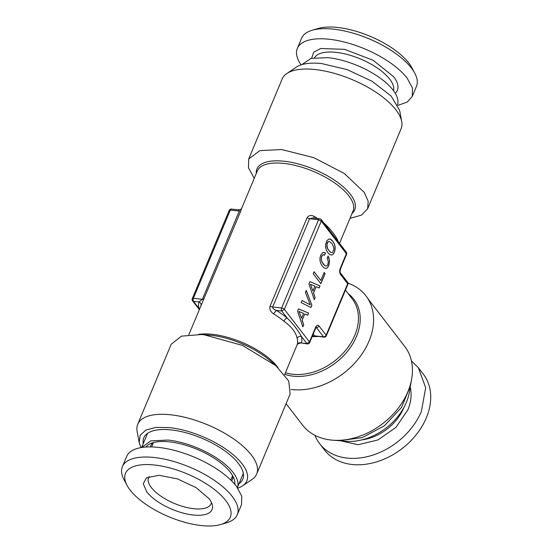 <?xml version="1.0" encoding="UTF-8"?>
<svg xmlns="http://www.w3.org/2000/svg" width="553" height="553" viewBox="0 0 553 553"><rect width="100%" height="100%" fill="white"/><g stroke="black" fill="none" stroke-linecap="round" stroke-linejoin="round"><path stroke-width="0.83" d="M331.572 252.624L330.286 252.106L327.611 248.629L326.823 244.682L328.067 241.723L329.153 241.357L331.883 243.334L333.777 247.357L333.888 249.279L332.65 252.244L331.572 252.624L330.196 252.099L327.514 248.622L326.844 246.603L327.148 242.912L327.97 241.716L329.153 241.357M298.537 308.885L297.576 311.194L302.85 326.864L303.721 324.784L302.159 320.208L304.779 313.945L307.717 315.217L308.609 313.095L298.537 308.885M311.892 305.249L306.293 290.346L305.394 292.496L310.268 304.89L302.056 300.479L301.157 302.622L310.945 307.509L311.892 305.249L306.244 290.463M309.922 281.671L308.961 283.972L314.235 299.643L315.106 297.562L313.544 292.993L316.164 286.731L319.109 287.995L319.993 285.873L309.922 281.671L319.904 285.86L319.026 287.961M314.097 271.737L313.226 273.811L320.885 283.744L325.102 273.666L324.176 272.463L320.83 280.468L314.097 271.737M329.125 258.341L328.088 256.025L327.182 258.196L328.268 261.451L327.867 264.417L327.051 265.627L325.973 266.007L324.68 265.516L321.998 262.039L321.328 260.021L321.632 256.329L322.89 254.857L324.583 255.168L325.482 253.025L324.148 252.341L322.862 252.486L320.712 255.14L319.987 257.892L319.993 260.726L320.775 263.546L322.323 266.187L324.217 268.011L325.973 268.481L327.521 267.666L328.793 265.613L329.588 260.788L328.047 256.122M325.593 247.343L326.381 250.143L327.929 252.783L329.823 254.608L331.586 255.078L333.134 254.262L334.399 252.209L335.125 249.493L335.118 246.624L334.337 243.825L332.795 241.163L330.901 239.373L329.153 238.882L326.92 240.59L325.586 244.509L325.593 247.343M319.682 443.713L324.618 450.114A62.275 46.093 -37.6 0 0 377.409 461.631A62.275 46.093 -37.6 0 0 426.328 417.826A62.275 46.093 -37.6 0 0 423.266 374.07L418.331 367.669L425.686 387.694L421.393 411.418A62.275 46.093 142.4 0 1 372.473 455.23A62.275 46.093 142.4 0 1 319.682 443.713A62.275 46.093 142.4 0 1 314.927 435.329M411.439 360.936L418.331 367.669M412.241 96.464L416.471 86.351A62.275 25.549 -157.3 0 0 414.764 73.183A62.275 25.549 -157.3 0 0 411.404 68.054A62.275 25.549 -157.3 0 0 312.141 30.256A62.275 25.549 -157.3 0 0 301.565 38.288L297.334 48.401A62.275 25.549 22.7 0 1 346.531 42.622A62.275 25.549 22.7 0 1 407.174 78.167L412.49 88.072L412.241 96.464L407.167 102.111L397.897 105.374M414.764 73.183L411.798 67.632A56.814 23.309 -157.3 0 0 408.729 62.952A56.814 23.309 -157.3 0 0 318.175 28.473L312.141 30.256M301.06 64.867A62.275 25.549 22.7 0 1 297.334 48.401M127.052 485.368L124.086 479.817A62.275 25.549 22.7 0 1 122.379 466.649A62.275 25.549 22.7 0 1 171.575 460.87A62.275 25.549 22.7 0 1 232.219 496.414A62.275 25.549 22.7 0 1 237.285 514.712A62.275 25.549 22.7 0 1 226.709 522.744L220.675 524.527A56.814 23.309 22.7 0 1 130.114 490.048A56.814 23.309 22.7 0 1 127.052 485.368A56.814 23.309 22.7 0 1 158.414 465.522A56.814 23.309 22.7 0 1 225.7 500.506A56.814 23.309 22.7 0 1 220.675 524.527M237.285 514.712L241.516 504.599L241.765 496.207L236.449 486.301A62.275 25.549 -157.3 0 0 175.806 450.757A62.275 25.549 -157.3 0 0 126.609 456.536L122.379 466.649M146.766 491.866A37.023 15.187 -157.3 0 0 187.267 514.062A37.023 15.187 -157.3 0 0 212.414 505.435A37.023 15.187 -157.3 0 0 209.048 498.682L196.108 487.622L177.534 478.926L159.077 475.29L146.448 477.84L143.255 483.737L146.766 491.866M149.213 476.479A33.871 13.894 -157.3 0 0 148.584 477.612A33.871 13.894 -157.3 0 0 151.342 487.559A33.871 13.894 -157.3 0 0 193.737 508.719A33.871 13.894 -157.3 0 0 211.073 503.748A33.871 13.894 -157.3 0 0 211.44 502.511M234.776 484.248A48.512 19.901 -157.3 0 0 234.341 479.686A48.512 19.901 -157.3 0 0 169.522 441.861A48.512 19.901 -157.3 0 0 149.386 444.149A48.512 19.901 -157.3 0 0 145.826 447.045M341.733 440.817L344.464 441.204A51.899 38.406 142.4 0 0 409.918 388.254M397.531 104.662A51.899 21.291 22.7 0 0 377.893 76.501A51.899 21.291 22.7 0 0 328.095 57.657L311.028 58.383L301.827 64.625M147.61 433.289L141.63 447.508L150.692 440.886L168.133 440.057A51.899 21.291 -157.3 0 1 218.421 459.239A51.899 21.291 -157.3 0 1 237.389 487.566L243.092 473.935A51.899 21.291 -157.3 0 0 243.32 473.327M143.676 442.635A56.814 23.309 22.7 0 1 143.068 441.176M240.887 482.098A56.814 23.309 22.7 0 1 239.428 482.686M143.255 443.644A53.662 22.016 22.7 0 1 171.257 429.923A53.662 22.016 22.7 0 1 228.32 453.495A53.662 22.016 22.7 0 1 239.007 483.695M286.088 403.704L302.615 425.146A64.459 47.71 -37.6 0 0 330.984 440.022A64.459 47.71 -37.6 0 0 332.754 440.188L339.411 440.693L362.326 437.61L384.466 425.741L401.575 407.354L410.395 385.98L411.598 379.406A64.459 47.71 -37.6 0 0 404.72 346.434L367.8 298.537M332.754 440.188A64.459 47.71 -37.6 0 0 411.598 379.406M349.994 218.373L361.482 215.124L367.634 208.751L401.105 128.745A64.459 26.447 -157.3 0 0 401.72 121.549L399.646 110.413L391.116 96.042L372.169 81.312L347.132 69.602L321.735 63.588A58.03 23.807 -157.3 0 0 296.249 67.162L286.862 73.508A64.459 26.447 -157.3 0 0 282.168 78.989L248.698 159.001L248.484 167.863L254.235 178.322M140.953 447.626L139.204 442.587L140.158 435.259L145.937 430.04L156.008 427.407L169.46 427.6A58.03 23.807 22.7 0 1 231.285 453.17A58.03 23.807 22.7 0 1 242.601 485.838A58.03 23.807 22.7 0 1 237.783 488.133M139.204 442.587L137.13 431.451A64.459 26.447 22.7 0 1 137.738 424.255A64.459 26.447 22.7 0 1 170.746 414.798A64.459 26.447 22.7 0 1 233.401 438.764A64.459 26.447 22.7 0 1 256.675 474.011A64.459 26.447 22.7 0 1 251.988 479.492L242.601 485.838M401.72 121.549A64.459 26.447 -157.3 0 0 315.169 69.533A64.459 26.447 -157.3 0 0 286.862 73.508M137.738 424.255L171.209 344.249L181.453 336.148L201.354 334.524L204.209 334.786L242.47 345.404L275.906 365.706L288.721 381.024L290.145 393.999L256.675 474.011M367.634 208.751L368.18 201.216L364.233 192.375L344.36 173.504L313.869 157.674L281.705 149.545L259.889 150.616L248.698 159.001M340.24 268.405A2.184 0.899 22.7 0 1 340.42 269.048L346.572 254.339L346.392 253.703L321.272 221.11L284.36 309.355L309.48 341.948L315.632 327.238C316.669 325.143 317.781 324.694 318.963 325.89L326.139 335.201L347.671 283.724L340.496 274.412C339.501 272.781 339.411 270.783 340.24 268.405L346.392 253.703L346.233 252.099M346.572 254.339A2.184 2.184 0 0 0 346.289 252.161L321.162 219.576L321.272 221.11L318.535 219.748A2.184 1.161 -83.8 0 1 319.675 218.739L312.604 217.965L309.556 218.76L306.998 217.93C308.602 215.324 311.042 214.827 314.318 216.43A3.277 1.051 -58.5 0 0 313.945 218.11M319.675 218.739A2.184 2.184 0 0 1 321.162 219.576L321.072 219.465M307.406 343.918A2.184 2.184 0 0 0 309.659 342.584L309.48 341.948L306.874 343.579A2.184 1.161 -83.8 0 0 307.406 343.918L301.385 342.984A55.176 22.638 -157.3 0 0 301.35 336.418C297.984 330.217 293.29 324.127 287.27 318.155L281.754 310.993L284.36 309.355A2.184 0.899 -157.3 0 0 281.622 307.993L272.643 307.012L309.556 218.76L318.535 219.748L281.622 307.993A2.184 1.161 -83.8 0 0 281.754 310.993L276.265 310.392C273.811 309.417 272.608 308.291 272.643 307.012A3.277 1.348 22.7 0 1 270.085 306.175L306.998 217.93M291.016 389.457A64.625 47.828 -37.6 0 0 291.915 389.561A64.625 47.828 -37.6 0 0 366.411 346.662A64.625 47.828 -37.6 0 0 347.989 283.164M318.963 325.89A2.184 1.618 142.4 0 1 316.357 327.528L323.533 336.839A2.184 1.161 -83.8 0 0 324.065 337.171A2.184 2.184 0 0 0 326.318 335.844L326.139 335.201A2.184 1.618 142.4 0 1 323.533 336.839L314.553 335.851L313.205 334.109M347.844 284.36L347.519 282.12M324.065 337.171L314.553 335.851A3.277 2.426 -37.6 0 0 312.21 336.48M324.576 224L324.673 223.73C331.427 230.172 335.837 235.896 337.918 240.908A3.277 2.848 -15.1 0 0 337.821 241.184M300.334 343.143C295.786 344.16 297.659 345.003 297.009 345.037L297.189 344.519A3.277 2.986 17.6 0 1 301.385 342.984L306.874 343.579L301.35 336.418C299.443 336.086 298.046 336.729 297.161 338.346C295.89 332.325 291.479 326.602 283.917 321.169A3.277 1.763 -50.6 0 1 287.27 318.155A55.176 22.638 -157.3 0 0 276.265 310.392L273.562 313.869C270.438 311.615 269.283 309.051 270.085 306.175M318.003 336.507L312.134 336.666M338.291 307.226L334.475 316.351M238.405 209.843L239.29 211.073L240.914 210.7L188.856 334.627M241.827 207.99L257.297 171.015A51.899 21.291 22.7 0 1 282.777 163.287A51.899 21.291 22.7 0 1 283.862 163.398A51.899 21.291 22.7 0 1 334.309 182.69A51.899 21.291 22.7 0 1 353.049 211.066L339.528 243.396M241.661 208.481L240.914 210.7M229.371 211.052L230.311 210.092L239.29 211.073L202.377 299.318L199.011 301.938C200.78 302.85 201.41 304.178 200.898 305.92M199.474 309.231L199.045 308.505A3.277 2.848 164.9 0 1 199.674 308.747M192.451 299.297L193.391 298.337L230.311 210.092A2.184 1.161 -83.8 0 1 231.444 209.082A2.184 2.184 0 0 0 229.191 210.416L192.278 298.661A2.184 2.184 0 0 0 192.562 300.839L193.522 301.344A2.184 1.161 -83.8 0 1 193.391 298.337L202.377 299.318L203.995 298.945M192.527 300.797L199.322 309.604M310.268 304.89L302.042 300.507M310.862 307.468L311.795 305.235M299.159 311.47L303.549 313.433L301.523 318.272L299.069 311.463L301.523 318.272M325.973 266.007L324.59 265.502L323.139 264.009L321.238 260.007L321.542 256.316L322.8 254.85L323.692 254.781M324.5 255.133L325.392 253.011L324.093 252.348M325.904 268.468L327.431 267.659L328.696 265.606L329.491 260.774L329.035 258.334M325.102 273.666L324.148 272.532M320.823 283.668L325.012 273.652M320.83 280.468L314.069 271.806M310.544 284.249L314.934 286.212L312.908 291.051L310.454 284.242L312.908 291.051M303.721 324.784L302.069 320.201L304.779 313.945M302.809 326.733L303.625 324.77M307.641 315.182L308.519 313.081L298.53 308.913M315.106 297.562L313.454 292.979L316.164 286.731M314.194 299.512L315.016 297.549M331.51 255.057L333.037 254.256L334.309 252.203L335.035 249.479L335.028 246.61L334.24 243.811L332.699 241.149L329.906 238.958M340.524 440.769L358.026 444.75L378.01 439.918L395.962 427.372L407.838 409.939A46.162 34.162 142.4 0 0 410.181 387.072M395.222 93.229A46.162 18.94 22.7 0 0 393.618 76.68L373.178 60.339L344.637 49.335L320.56 48.519L313.745 52.231L311.588 58.245M403.918 407.443A42.885 31.735 142.4 0 1 403.738 407.893A42.885 31.735 142.4 0 1 361.821 439.898M314.56 57.678A42.885 17.592 22.7 0 1 349.171 55.003A42.885 17.592 22.7 0 1 389.706 79.134A42.885 17.592 22.7 0 1 393.536 90.713M153.216 442.635L152.925 443.16A43.155 17.703 -157.3 0 0 152.414 445.103M231.534 478.2L232.723 475.898M152.746 442.773A44.143 18.111 -157.3 0 0 150.464 446.907M231.617 480.854A44.143 18.111 -157.3 0 0 232.958 476.327M315.632 327.238A2.184 0.899 22.7 0 1 315.811 327.881L316.288 327.113L315.825 327.189M340.496 274.412A2.184 1.618 -37.6 0 0 340.392 272.878C339.998 272.906 340.005 271.627 340.42 269.048M275.906 365.706L270.189 360.743A52.991 21.74 -157.3 0 0 211.253 335.325A52.991 21.74 -157.3 0 0 210.085 335.208A52.991 21.74 -157.3 0 0 208.903 335.104L201.354 334.524M256.267 173.476A52.991 21.74 22.7 0 1 282.97 161.11A52.991 21.74 22.7 0 1 284.083 161.227A52.991 21.74 22.7 0 1 339.466 183.741A52.991 21.74 22.7 0 1 352.019 213.527M316.005 327.487L316.357 327.528A2.184 1.161 96.2 0 0 316.122 327.3M348.169 293.65A52.991 39.215 142.4 0 1 351.59 345.708A52.991 39.215 142.4 0 1 294.652 376.323A52.991 39.215 142.4 0 1 293.256 376.192A52.991 39.215 142.4 0 1 284.754 374.326M198.679 334.358A51.899 21.291 22.7 0 1 211.225 334.199A51.899 21.291 22.7 0 1 212.366 334.316A51.899 21.291 22.7 0 1 277.903 367.496M337.918 240.908A51.899 21.291 22.7 0 1 338.063 241.495M314.318 216.43A51.899 21.291 22.7 0 1 317.581 218.511M323.858 223.073A51.899 21.291 22.7 0 1 324.673 223.73M273.562 313.869A51.899 21.291 22.7 0 1 283.917 321.169M297.161 338.346A51.899 21.291 22.7 0 1 297.189 344.519M285.424 372.729A51.899 38.406 -37.6 0 0 292.862 374.263A51.899 38.406 -37.6 0 0 294.231 374.395A51.899 38.406 -37.6 0 0 347.056 348.57A51.899 38.406 -37.6 0 0 352.233 298.917L345.445 290.118M199.045 308.505A55.176 22.638 22.7 0 1 199.011 301.938L193.522 301.344L199.045 308.505M232.599 475.663L230.774 480.025M153.471 442.566L151.646 446.928M309.659 342.584L315.811 327.881M326.318 335.844L347.851 284.366A2.184 2.184 0 0 0 347.567 282.189L340.392 272.878M284.608 374.678L297.009 345.037M231.444 209.082L238.516 209.857C243.057 208.84 241.191 208.004 241.834 207.963"/></g></svg>
